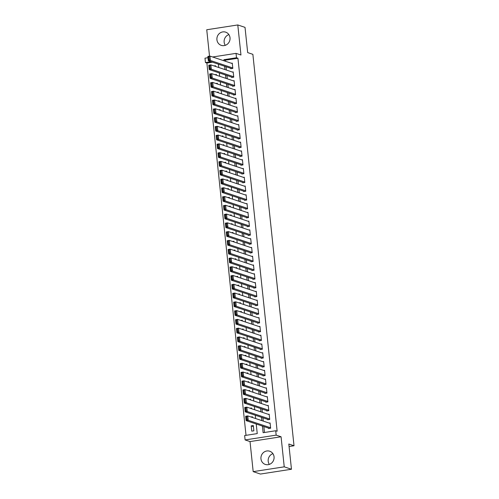 <?xml version="1.0" encoding="UTF-8"?>
<svg xmlns="http://www.w3.org/2000/svg" width="499" height="499" viewBox="0 0 499 499"><rect width="100%" height="100%" fill="white"/><g stroke="black" fill="none" stroke-linecap="round" stroke-linejoin="round"><path stroke-width="0.75" d="M225.286 45.334A6.961 6.543 108.5 0 1 224.145 42.184A6.961 6.543 108.5 0 1 228.873 34.599M216.922 39.77A6.961 6.543 -71.5 0 0 221.263 45.359A6.961 6.543 -71.5 0 0 230.014 37.749A6.961 6.543 -71.5 0 0 225.673 32.154A6.961 6.543 -71.5 0 0 216.922 39.77M269.329 464.401A6.961 6.543 108.5 0 1 268.194 461.251A6.961 6.543 108.5 0 1 272.916 453.666M260.965 458.837A6.961 6.543 -71.5 0 0 265.306 464.426A6.961 6.543 -71.5 0 0 274.057 456.816A6.961 6.543 -71.5 0 0 269.716 451.227A6.961 6.543 -71.5 0 0 260.965 458.837M212.437 62.182L206.892 63.036L205.445 62.556L204.983 58.165L207.983 57.703M289.077 446.518L294.017 445.757L252.874 54.335L247.672 52.595L245.021 27.364L237.792 24.95L206.742 29.753L209.518 56.156M294.017 445.757L288.809 444.016L291.466 469.247L260.409 474.05L253.186 471.636L284.237 466.833L281.074 436.775L276.165 435.134L245.109 439.937L244.647 435.546L257.241 433.6L256.23 424.007M281.074 436.775L250.024 441.578L253.186 471.636M250.024 441.578L245.109 439.937M206.892 63.036L246.019 435.334M291.466 469.247L284.237 466.833M230.681 68.282L230.731 68.719L232.827 68.394L232.272 63.13L231.411 63.261M231.605 77.058L231.655 77.495L233.75 77.17L233.195 71.906L232.328 72.037M232.528 85.834L232.578 86.271L234.673 85.947L234.118 80.682L233.251 80.813M233.451 94.61L233.495 95.047L235.597 94.723L235.041 89.458L234.174 89.589M234.374 103.387L234.418 103.823L236.52 103.499L235.965 98.234L235.098 98.365M235.297 112.163L235.341 112.599L237.443 112.275L236.888 107.011L236.021 107.142M236.22 120.939L236.264 121.376L238.366 121.051L237.811 115.787L236.944 115.918M237.144 129.715L237.187 130.152L239.283 129.827L238.734 124.563L237.867 124.694M238.067 138.491L238.11 138.928L240.206 138.603L239.657 133.339L238.79 133.47M238.984 147.267L239.033 147.704L241.129 147.38L240.574 142.115L239.713 142.246M239.907 156.044L239.957 156.48L242.052 156.156L241.497 150.891L240.63 151.022M240.83 164.82L240.88 165.256L242.976 164.932L242.42 159.668L241.553 159.799M241.753 173.596L241.797 174.032L243.899 173.708L243.344 168.444L242.477 168.575M242.676 182.372L242.72 182.809L244.822 182.484L244.267 177.22L243.4 177.351M243.599 191.148L243.643 191.585L245.745 191.26L245.19 185.996L244.323 186.127M244.522 199.924L244.566 200.361L246.662 200.037L246.113 194.772L245.246 194.903M245.446 208.701L245.489 209.137L247.585 208.813L247.036 203.548L246.169 203.679M246.363 217.477L246.412 217.913L248.508 217.589L247.953 212.325L247.092 212.455M247.286 226.253L247.336 226.689L249.431 226.365L248.876 221.101L248.009 221.232M248.209 235.029L248.259 235.466L250.355 235.141L249.799 229.877L248.932 230.014M249.132 243.805L249.182 244.242L251.278 243.917L250.723 238.653L249.856 238.79M250.055 252.581L250.099 253.018L252.201 252.694L251.646 247.429L250.779 247.566M250.978 261.357L251.022 261.794L253.124 261.47L252.569 256.205L251.702 256.343M251.901 270.134L251.945 270.57L254.047 270.246L253.492 264.981L252.625 265.119M252.825 278.91L252.868 279.346L254.964 279.022L254.415 273.758L253.548 273.895M253.748 287.686L253.791 288.123L255.887 287.798L255.338 282.534L254.471 282.671M254.665 296.462L254.715 296.899L256.81 296.574L256.255 291.31L255.394 291.447M255.588 305.238L255.638 305.675L257.733 305.351L257.178 300.086L256.311 300.223M256.511 314.014L256.561 314.451L258.657 314.127L258.102 308.862L257.234 309M257.434 322.791L257.478 323.227L259.58 322.903L259.025 317.638L258.158 317.776M258.357 331.567L258.401 332.003L260.503 331.679L259.948 326.415L259.081 326.552M259.28 340.343L259.324 340.78L261.426 340.455L260.871 335.191L260.004 335.328M260.204 349.119L260.247 349.556L262.343 349.231L261.794 343.967L260.927 344.104M261.127 357.895L261.17 358.338L263.266 358.014L262.717 352.743L261.85 352.88M262.044 366.671L262.094 367.114L264.189 366.79L263.64 361.519L262.773 361.656M262.967 375.448L263.017 375.89L265.112 375.566L264.557 370.295L263.69 370.433M263.89 384.224L263.94 384.667L266.036 384.342L265.48 379.072L264.613 379.209M264.813 393L264.863 393.443L266.959 393.118L266.404 387.848L265.537 387.985M265.736 401.776L265.78 402.219L267.882 401.895L267.327 396.624L266.46 396.761M266.659 410.552L266.703 410.995L268.805 410.671L268.25 405.4L267.383 405.537M267.583 419.328L267.626 419.771L269.728 419.447L269.173 414.176L268.306 414.313M253.423 426.614L251.209 425.872L251.764 431.142L253.86 430.818L253.311 425.547L251.209 425.872M250.822 422.198L251.165 422.316M249.905 413.421L250.242 413.54M248.982 404.645L249.319 404.764M248.059 395.869L248.396 395.988M247.136 387.093L247.479 387.212M246.213 378.317L246.556 378.429M245.29 369.541L245.633 369.653M244.367 360.765L244.71 360.877M243.443 351.988L243.786 352.101M242.526 343.212L242.863 343.324M241.603 334.436L241.94 334.548M240.68 325.66L241.017 325.772M239.757 316.884L240.094 316.996M238.834 308.108L239.177 308.22M237.911 299.331L238.254 299.444M236.988 290.555L237.331 290.668M236.064 281.779L236.407 281.891M235.141 273.003L235.484 273.115M234.224 264.227L234.561 264.339M233.301 255.451L233.638 255.563M232.378 246.674L232.715 246.787M231.455 237.898L231.798 238.011M230.532 229.122L230.875 229.234M229.609 220.346L229.952 220.458M228.685 211.57L229.029 211.682M227.762 202.794L228.105 202.906M226.839 194.017L227.182 194.13M225.922 185.241L226.259 185.354M224.999 176.465L225.336 176.577M224.076 167.689L224.413 167.801M223.153 158.913L223.496 159.025M222.23 150.137L222.573 150.249M221.307 141.36L221.65 141.473M220.383 132.584L220.726 132.697M219.46 123.808L219.803 123.92M218.543 115.032L218.88 115.144M217.62 106.256L217.957 106.368M216.697 97.48L217.034 97.592M215.774 88.703L216.111 88.816M214.851 79.927L215.194 80.04M252.463 417.488L252.388 416.771L250.978 416.989M251.54 408.712L251.465 407.995L250.055 408.213M250.617 399.936L250.542 399.219L249.132 399.437M249.693 391.16L249.619 390.443L248.209 390.661M248.77 382.384L248.695 381.666L247.286 381.885M247.847 373.608L247.772 372.89L246.363 373.109M246.93 364.831L246.855 364.114L245.446 364.332M246.007 356.055L245.932 355.338L244.522 355.556M245.084 347.279L245.009 346.562L243.599 346.78M244.161 338.503L244.086 337.786L242.676 338.004M243.238 329.727L243.163 329.009L241.753 329.228M242.314 320.951L242.24 320.233L240.83 320.452M241.391 312.174L241.316 311.457L239.907 311.675M240.468 303.398L240.393 302.681L238.984 302.899M239.551 294.622L239.47 293.905L238.067 294.123M238.628 285.846L238.553 285.129L237.144 285.347M237.705 277.07L237.63 276.352L236.22 276.571M236.782 268.294L236.707 267.576L235.297 267.795M235.859 259.511L235.784 258.8L234.374 259.018M234.935 250.735L234.861 250.024L233.451 250.242M234.012 241.959L233.937 241.248L232.528 241.466M233.089 233.183L233.014 232.472L231.605 232.69M232.166 224.407L232.091 223.695L230.681 223.914M231.249 215.63L231.174 214.919L229.765 215.138M230.326 206.854L230.251 206.143L228.841 206.361M229.403 198.078L229.328 197.367L227.918 197.585M228.48 189.302L228.405 188.591L226.995 188.809M227.556 180.526L227.482 179.815L226.072 180.033M226.633 171.75L226.558 171.038L225.149 171.257M225.71 162.973L225.635 162.262L224.226 162.481M224.787 154.197L224.712 153.486L223.303 153.704M223.87 145.421L223.789 144.71L222.386 144.928M222.947 136.645L222.872 135.934L221.462 136.152M222.024 127.869L221.949 127.158L220.539 127.376M221.101 119.093L221.026 118.382L219.616 118.6M220.178 110.316L220.103 109.605L218.693 109.824M219.254 101.54L219.18 100.829L217.77 101.047M218.331 92.764L218.256 92.053L216.847 92.271M217.408 83.988L217.333 83.277L215.924 83.495M216.485 75.212L216.41 74.501L215 74.719M215.568 66.436L215.493 65.725L214.083 65.943M214.271 71.263L213.928 71.151M262.418 426.071L263.116 432.695L275.704 430.749L277.145 431.23L237.942 58.24L225.355 60.186L225.473 61.277M226.041 66.729L226.39 70.053M226.964 75.505L227.313 78.83M227.887 84.281L228.236 87.606M228.81 93.057L229.16 96.382M229.733 101.833L230.083 105.158M230.657 110.61L231.006 113.934M231.58 119.386L231.929 122.71M232.503 128.162L232.852 131.487M233.426 136.938L233.775 140.263M234.343 145.714L234.692 149.039M235.266 154.49L235.615 157.815M236.189 163.267L236.538 166.591M237.112 172.043L237.462 175.367M238.035 180.819L238.385 184.143M238.959 189.595L239.308 192.92M239.882 198.371L240.231 201.696M240.805 207.147L241.154 210.472M241.722 215.924L242.077 219.248M242.645 224.7L242.994 228.024M243.568 233.476L243.917 236.8M244.491 242.252L244.841 245.577M245.414 251.028L245.764 254.353M246.338 259.804L246.687 263.135M247.261 268.581L247.61 271.911M248.184 277.357L248.533 280.688M249.107 286.133L249.456 289.464M250.024 294.909L250.373 298.24M250.947 303.685L251.296 307.016M251.87 312.461L252.22 315.792M252.793 321.244L253.143 324.568M253.717 330.02L254.066 333.344M254.64 338.796L254.989 342.121M255.563 347.572L255.912 350.897M256.486 356.348L256.835 359.673M257.409 365.125L257.758 368.449M258.326 373.901L258.675 377.225M259.249 382.677L259.599 386.001M260.172 391.453L260.522 394.778M261.096 400.229L261.445 403.554M262.019 409.005L262.368 412.33M262.942 417.782L263.291 421.106M263.865 426.558L264.489 432.483M268.506 428.105L268.549 428.547L270.645 428.223L270.096 422.952L269.229 423.09M212.624 56.986L236.039 53.368L240.955 55.009L237.792 24.95M236.039 53.368L236.501 57.753L223.908 59.699L224.026 60.797M237.942 58.24L236.501 57.753M275.704 430.749L276.165 435.134M210.99 61.701L205.445 62.556M255.656 418.555L255.307 415.23M254.733 409.779L254.384 406.454M253.81 401.003L253.461 397.678M252.893 392.226L252.538 388.902M251.97 383.45L251.621 380.126M251.047 374.674L250.698 371.35M250.124 365.898L249.774 362.573M249.201 357.122L248.851 353.797M248.277 348.346L247.928 345.021M247.354 339.57L247.005 336.245M246.431 330.793L246.082 327.469M245.508 322.017L245.159 318.693M244.591 313.241L244.242 309.916M243.668 304.465L243.319 301.14M242.745 295.689L242.395 292.364M241.822 286.913L241.472 283.588M240.898 278.136L240.549 274.812M239.975 269.36L239.626 266.036M239.052 260.584L238.703 257.259M238.129 251.808L237.78 248.477M237.206 243.032L236.857 239.701M236.289 234.256L235.94 230.925M235.366 225.479L235.017 222.149M234.443 216.703L234.093 213.372M233.52 207.927L233.17 204.596M232.596 199.151L232.247 195.82M231.673 190.375L231.324 187.044M230.75 181.592L230.401 178.268M229.827 172.816L229.478 169.492M228.91 164.04L228.561 160.715M227.987 155.264L227.638 151.939M227.064 146.488L226.714 143.163M226.141 137.712L225.791 134.387M225.217 128.935L224.868 125.611M224.294 120.159L223.945 116.835M223.371 111.383L223.022 108.058M222.448 102.607L222.099 99.282M221.525 93.831L221.176 90.506M220.608 85.055L220.259 81.73M219.685 76.278L219.335 72.954M218.762 67.502L218.412 64.178M224.6 66.248L224.949 69.573M225.523 75.025L225.872 78.349M226.446 83.801L226.796 87.125M227.363 92.577L227.712 95.902M228.286 101.353L228.636 104.678M229.209 110.129L229.559 113.454M230.133 118.905L230.482 122.23M231.056 127.682L231.405 131.006M231.979 136.458L232.328 139.782M232.902 145.234L233.251 148.559M233.825 154.01L234.174 157.335M234.742 162.786L235.098 166.111M235.665 171.562L236.015 174.887M236.588 180.339L236.938 183.663M237.512 189.115L237.861 192.439M238.435 197.891L238.784 201.216M239.358 206.667L239.707 209.992M240.281 215.443L240.63 218.768M241.204 224.219L241.553 227.544M242.127 232.996L242.477 236.32M243.044 241.772L243.393 245.096M243.967 250.548L244.317 253.872M244.89 259.324L245.24 262.649M245.814 268.1L246.163 271.425M246.737 276.876L247.086 280.201M247.66 285.653L248.009 288.977M248.583 294.429L248.932 297.753M249.506 303.205L249.856 306.529M250.423 311.981L250.779 315.306M251.346 320.757L251.696 324.082M252.269 329.533L252.619 332.858M253.193 338.31L253.542 341.634M254.116 347.086L254.465 350.41M255.039 355.862L255.388 359.186M255.962 364.638L256.311 367.963M256.885 373.414L257.234 376.739M257.808 382.19L258.158 385.515M258.725 390.966L259.075 394.291M259.648 399.743L259.998 403.067M260.572 408.519L260.921 411.843M261.495 417.295L261.844 420.62M225.355 60.186L223.908 59.699M270.601 427.78L248.228 420.308L246.132 420.632L269.416 428.41M246.313 419.753L246.132 420.632L245.67 416.241L247.766 415.916L248.228 420.308L247.155 419.622L246.83 416.546L245.995 416.677L246.313 419.753L247.155 419.622M270.14 423.395L247.766 415.916L246.83 416.546M245.67 416.241L245.995 416.677M269.678 419.004L247.304 411.532L245.209 411.856L268.493 419.634M245.396 410.976L245.209 411.856L244.747 407.465L246.843 407.14L247.304 411.532L246.232 410.845L245.907 407.77L245.071 407.901L245.396 410.976L246.232 410.845M269.217 414.619L246.843 407.14L245.907 407.77M244.747 407.465L245.071 407.901M268.755 410.228L246.381 402.755L244.285 403.08L267.57 410.858M244.473 402.2L244.285 403.08L243.824 398.689L245.92 398.364L246.381 402.755L245.308 402.069L244.984 398.994L244.148 399.125L244.473 402.2L245.308 402.069M268.294 405.843L245.92 398.364L244.984 398.994M243.824 398.689L244.148 399.125M267.832 401.452L245.464 393.979L243.362 394.304L266.647 402.082M243.549 393.424L243.362 394.304L242.901 389.912L245.003 389.588L245.464 393.979L244.385 393.293L244.067 390.218L243.225 390.349L243.549 393.424L244.385 393.293M267.37 397.067L245.003 389.588L244.067 390.218M242.901 389.912L243.225 390.349M266.915 392.676L244.541 385.203L242.439 385.527L265.724 393.306M242.626 384.648L242.439 385.527L241.978 381.136L244.08 380.812L244.541 385.203L243.462 384.517L243.144 381.442L242.302 381.573L242.626 384.648L243.462 384.517M266.454 388.291L244.08 380.812L243.144 381.442M241.978 381.136L242.302 381.573M265.992 383.899L243.618 376.427L241.516 376.751L264.807 384.529M241.703 375.872L241.516 376.751L241.054 372.36L243.156 372.036L243.618 376.427L242.545 375.741L242.221 372.666L241.379 372.797L241.703 375.872L242.545 375.741M265.53 379.514L243.156 372.036L242.221 372.666M241.054 372.36L241.379 372.797M265.069 375.123L242.695 367.651L240.599 367.975L263.884 375.753M240.78 367.089L240.599 367.975L240.138 363.584L242.233 363.26L242.695 367.651L241.622 366.965L241.298 363.89L240.456 364.021L240.78 367.089L241.622 366.965M264.607 370.738L242.233 363.26L241.298 363.89M240.138 363.584L240.456 364.021M264.146 366.347L241.772 358.875L239.676 359.199L262.961 366.977M239.857 358.313L239.676 359.199L239.214 354.808L241.31 354.483L241.772 358.875L240.699 358.188L240.375 355.113L239.532 355.244L239.857 358.313L240.699 358.188M263.684 361.962L241.31 354.483L240.375 355.113M239.214 354.808L239.532 355.244M263.223 357.571L240.849 350.098L238.753 350.423L262.037 358.201M238.934 349.537L238.753 350.423L238.291 346.032L240.387 345.707L240.849 350.098L239.776 349.412L239.451 346.337L238.616 346.468L238.934 349.537L239.776 349.412M262.761 353.186L240.387 345.707L239.451 346.337M238.291 346.032L238.616 346.468M262.299 348.795L239.925 341.322L237.83 341.647L261.114 349.425M238.011 340.761L237.83 341.647L237.368 337.255L239.464 336.931L239.925 341.322L238.853 340.636L238.528 337.561L237.692 337.692L238.011 340.761L238.853 340.636M261.838 344.41L239.464 336.931L238.528 337.561M237.368 337.255L237.692 337.692M261.376 340.019L239.002 332.546L236.906 332.87L260.191 340.649M237.094 331.985L236.906 332.87L236.445 328.479L238.541 328.155L239.002 332.546L237.929 331.86L237.605 328.785L236.769 328.916L237.094 331.985L237.929 331.86M260.915 335.634L238.541 328.155L237.605 328.785M236.445 328.479L236.769 328.916M260.453 331.242L238.079 323.77L235.983 324.094L259.268 331.872M236.17 323.209L235.983 324.094L235.522 319.703L237.624 319.379L238.079 323.77L237.006 323.084L236.682 320.009L235.846 320.14L236.17 323.209L237.006 323.084M259.991 326.857L237.624 319.379L236.682 320.009M235.522 319.703L235.846 320.14M259.53 322.466L237.162 314.994L235.06 315.318L258.345 323.096M235.247 314.432L235.06 315.318L234.599 310.927L236.701 310.603L237.162 314.994L236.083 314.308L235.765 311.233L234.923 311.364L235.247 314.432L236.083 314.308M259.068 318.081L236.701 310.603L235.765 311.233M234.599 310.927L234.923 311.364M258.613 313.69L236.239 306.218L234.137 306.542L257.422 314.32M234.324 305.656L234.137 306.542L233.675 302.151L235.778 301.826L236.239 306.218L235.16 305.531L234.842 302.456L234 302.587L234.324 305.656L235.16 305.531M258.151 309.305L235.778 301.826L234.842 302.456M233.675 302.151L234 302.587M257.69 304.914L235.316 297.441L233.214 297.766L256.505 305.544M233.401 296.88L233.214 297.766L232.759 293.375L234.854 293.05L235.316 297.441L234.243 296.755L233.919 293.68L233.077 293.811L233.401 296.88L234.243 296.755M257.228 300.529L234.854 293.05L233.919 293.68M232.759 293.375L233.077 293.811M256.767 296.138L234.393 288.665L232.297 288.99L255.582 296.768M232.478 288.104L232.297 288.99L231.835 284.598L233.931 284.274L234.393 288.665L233.32 287.979L232.996 284.904L232.154 285.035L232.478 288.104L233.32 287.979M256.305 291.753L233.931 284.274L232.996 284.904M231.835 284.598L232.154 285.035M255.844 287.362L233.47 279.889L231.374 280.213L254.658 287.992M231.555 279.328L231.374 280.213L230.912 275.822L233.008 275.498L233.47 279.889L232.397 279.203L232.072 276.128L231.237 276.259L231.555 279.328L232.397 279.203M255.382 282.977L233.008 275.498L232.072 276.128M230.912 275.822L231.237 276.259M254.92 278.585L232.546 271.113L230.451 271.437L253.735 279.215M230.632 270.552L230.451 271.437L229.989 267.046L232.085 266.722L232.546 271.113L231.474 270.421L231.149 267.352L230.313 267.483L230.632 270.552L231.474 270.421M254.459 274.194L232.085 266.722L231.149 267.352M229.989 267.046L230.313 267.483M253.997 269.809L231.623 262.337L229.528 262.661L252.812 270.439M229.708 261.775L229.528 262.661L229.066 258.27L231.162 257.946L231.623 262.337L230.55 261.644L230.226 258.576L229.39 258.707L229.708 261.775L230.55 261.644M253.536 265.418L231.162 257.946L230.226 258.576M229.066 258.27L229.39 258.707M253.074 261.033L230.7 253.561L228.604 253.885L251.889 261.663M228.792 252.999L228.604 253.885L228.143 249.494L230.239 249.169L230.7 253.561L229.627 252.868L229.303 249.799L228.467 249.93L228.792 252.999L229.627 252.868M252.613 256.642L230.239 249.169L229.303 249.799M228.143 249.494L228.467 249.93M252.151 252.257L229.783 244.778L227.681 245.103L250.966 252.887M227.868 244.223L227.681 245.103L227.22 240.718L229.322 240.393L229.783 244.778L228.704 244.092L228.386 241.023L227.544 241.154L227.868 244.223L228.704 244.092M251.689 247.866L229.322 240.393L228.386 241.023M227.22 240.718L227.544 241.154M251.228 243.481L228.86 236.002L226.758 236.326L250.043 244.111M226.945 235.447L226.758 236.326L226.297 231.941L228.399 231.617L228.86 236.002L227.781 235.316L227.463 232.247L226.621 232.378L226.945 235.447L227.781 235.316M250.772 239.09L228.399 231.617L227.463 232.247M226.297 231.941L226.621 232.378M250.311 234.705L227.937 227.226L225.835 227.55L249.126 235.335M226.022 226.671L225.835 227.55L225.373 223.165L227.475 222.841L227.937 227.226L226.864 226.54L226.54 223.471L225.698 223.602L226.022 226.671L226.864 226.54M249.849 230.313L227.475 222.841L226.54 223.471M225.373 223.165L225.698 223.602M249.388 225.928L227.014 218.45L224.918 218.774L248.203 226.558M225.099 217.895L224.918 218.774L224.456 214.389L226.552 214.065L227.014 218.45L225.941 217.764L225.617 214.695L224.775 214.826L225.099 217.895L225.941 217.764M248.926 221.537L226.552 214.065L225.617 214.695M224.456 214.389L224.775 214.826M248.465 217.152L226.091 209.674L223.995 209.998L247.279 217.782M224.176 209.118L223.995 209.998L223.533 205.613L225.629 205.289L226.091 209.674L225.018 208.987L224.693 205.919L223.851 206.05L224.176 209.118L225.018 208.987M248.003 212.761L225.629 205.289L224.693 205.919M223.533 205.613L223.851 206.05M247.541 208.376L225.168 200.897L223.072 201.222L246.356 209.006M223.253 200.342L223.072 201.222L222.61 196.837L224.706 196.512L225.168 200.897L224.095 200.211L223.77 197.142L222.934 197.273L223.253 200.342L224.095 200.211M247.08 203.985L224.706 196.512L223.77 197.142M222.61 196.837L222.934 197.273M246.618 199.6L224.244 192.121L222.149 192.446L245.433 200.23M222.329 191.566L222.149 192.446L221.687 188.061L223.783 187.736L224.244 192.121L223.172 191.435L222.847 188.366L222.011 188.497L222.329 191.566L223.172 191.435M246.157 195.209L223.783 187.736L222.847 188.366M221.687 188.061L222.011 188.497M245.695 190.824L223.321 183.345L221.225 183.669L244.51 191.454M221.413 182.79L221.225 183.669L220.764 179.284L222.86 178.96L223.321 183.345L222.248 182.659L221.924 179.59L221.088 179.721L221.413 182.79L222.248 182.659M245.234 186.433L222.86 178.96L221.924 179.59M220.764 179.284L221.088 179.721M244.772 182.048L222.398 174.569L220.302 174.893L243.587 182.678M220.489 174.014L220.302 174.893L219.841 170.508L221.943 170.184L222.398 174.569L221.325 173.883L221.001 170.814L220.165 170.945L220.489 174.014L221.325 173.883M244.31 177.656L221.943 170.184L221.001 170.814M219.841 170.508L220.165 170.945M243.849 173.272L221.481 165.793L219.379 166.117L242.664 173.902M219.566 165.238L219.379 166.117L218.918 161.732L221.02 161.408L221.481 165.793L220.402 165.107L220.084 162.038L219.242 162.169L219.566 165.238L220.402 165.107M243.387 168.88L221.02 161.408L220.084 162.038M218.918 161.732L219.242 162.169M242.932 164.495L220.558 157.017L218.456 157.341L241.741 165.125M218.643 156.461L218.456 157.341L217.994 152.956L220.096 152.632L220.558 157.017L219.479 156.33L219.161 153.262L218.319 153.393L218.643 156.461L219.479 156.33M242.47 160.104L220.096 152.632L219.161 153.262M217.994 152.956L218.319 153.393M242.009 155.719L219.635 148.24L217.533 148.565L240.824 156.349M217.72 147.685L217.533 148.565L217.071 144.18L219.173 143.855L219.635 148.24L218.562 147.554L218.238 144.485L217.396 144.616L217.72 147.685L218.562 147.554M241.547 151.328L219.173 143.855L218.238 144.485M217.071 144.18L217.396 144.616M241.086 146.943L218.712 139.464L216.616 139.789L239.9 147.573M216.797 138.909L216.616 139.789L216.154 135.404L218.25 135.079L218.712 139.464L217.639 138.778L217.314 135.709L216.472 135.84L216.797 138.909L217.639 138.778M240.624 142.552L218.25 135.079L217.314 135.709M216.154 135.404L216.472 135.84M240.162 138.167L217.789 130.688L215.693 131.012L238.977 138.797M215.874 130.133L215.693 131.012L215.231 126.627L217.327 126.303L217.789 130.688L216.716 130.002L216.391 126.933L215.549 127.064L215.874 130.133L216.716 130.002M239.701 133.776L217.327 126.303L216.391 126.933M215.231 126.627L215.549 127.064M239.239 129.391L216.865 121.912L214.77 122.236L238.054 130.021M214.95 121.357L214.77 122.236L214.308 117.851L216.404 117.527L216.865 121.912L215.793 121.226L215.468 118.157L214.632 118.288L214.95 121.357L215.793 121.226M238.778 125L216.404 117.527L215.468 118.157M214.308 117.851L214.632 118.288M238.316 120.615L215.942 113.136L213.846 113.46L237.131 121.245M214.027 112.581L213.846 113.46L213.385 109.075L215.481 108.751L215.942 113.136L214.869 112.45L214.545 109.381L213.709 109.506L214.027 112.581L214.869 112.45M237.855 116.223L215.481 108.751L214.545 109.381M213.385 109.075L213.709 109.506M237.393 111.838L215.019 104.36L212.923 104.684L236.208 112.468M213.11 103.804L212.923 104.684L212.462 100.299L214.558 99.975L215.019 104.36L213.946 103.673L213.622 100.605L212.786 100.729L213.11 103.804L213.946 103.673M236.931 107.447L214.558 99.975L213.622 100.605M212.462 100.299L212.786 100.729M236.47 103.062L214.096 95.583L212 95.908L235.285 103.686M212.187 95.028L212 95.908L211.539 91.523L213.641 91.198L214.096 95.583L213.023 94.897L212.699 91.828L211.863 91.953L212.187 95.028L213.023 94.897M236.008 98.671L213.641 91.198L212.699 91.828M211.539 91.523L211.863 91.953M235.547 94.286L213.179 86.807L211.077 87.132L234.362 94.91M211.264 86.252L211.077 87.132L210.615 82.747L212.717 82.422L213.179 86.807L212.1 86.121L211.782 83.052L210.94 83.177L211.264 86.252L212.1 86.121M235.091 89.895L212.717 82.422L211.782 83.052M210.615 82.747L210.94 83.177M234.63 85.51L212.256 78.031L210.154 78.355L233.445 86.134M210.341 77.476L210.154 78.355L209.692 73.971L211.794 73.646L212.256 78.031L211.177 77.345L210.859 74.276L210.017 74.401L210.341 77.476L211.177 77.345M234.168 81.119L211.794 73.646L210.859 74.276M209.692 73.971L210.017 74.401M233.707 76.734L211.333 69.255L209.231 69.579L232.522 77.357M209.418 68.7L209.231 69.579L208.775 65.194L210.871 64.87L211.333 69.255L210.26 68.569L209.936 65.5L209.093 65.625L209.418 68.7L210.26 68.569M233.245 72.343L210.871 64.87L209.936 65.5M208.775 65.194L209.093 65.625M232.784 67.958L210.41 60.479L208.314 60.803L231.598 68.581M208.495 59.924L208.314 60.803L207.852 56.418L209.948 56.094L210.41 60.479L209.337 59.793L209.012 56.724L208.17 56.849L208.495 59.924L209.337 59.793M232.322 63.566L209.948 56.094L209.012 56.724M207.852 56.418L208.17 56.849"/></g></svg>
